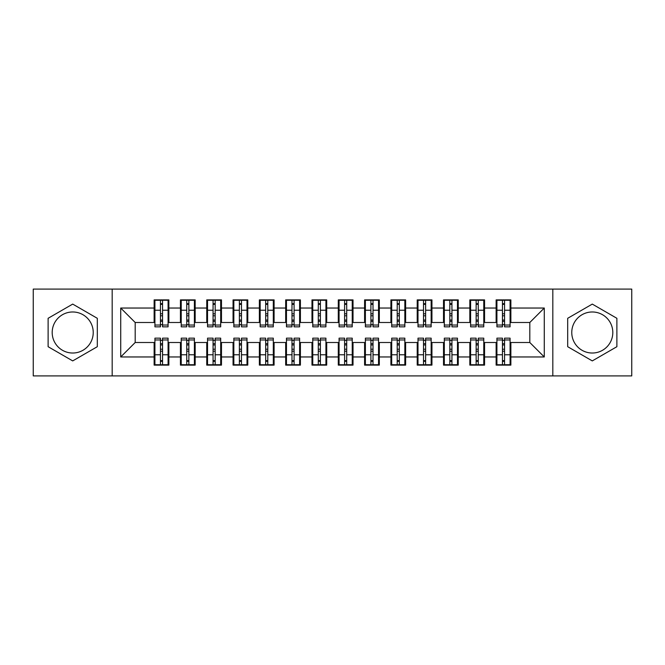 <?xml version="1.0" encoding="UTF-8"?>
<svg xmlns="http://www.w3.org/2000/svg" width="665" height="665" viewBox="0 0 665 665"><rect width="100%" height="100%" fill="white"/><g stroke="black" fill="none" stroke-linecap="round" stroke-linejoin="round"><path stroke-width="1" d="M592.291 311.976A20.524 20.524 0 0 0 571.767 332.5A20.524 20.524 0 0 0 592.291 353.024A20.524 20.524 0 0 0 612.806 332.5A20.524 20.524 0 0 0 592.291 311.976M72.709 353.024A20.524 20.524 0 0 1 52.194 332.5A20.524 20.524 0 0 1 72.709 311.976A20.524 20.524 0 0 1 93.233 332.5A20.524 20.524 0 0 1 72.709 353.024M552.823 375.908L631.75 375.908L631.75 289.092L552.823 289.092L552.823 375.908L112.177 375.908L112.177 289.092L33.25 289.092L33.25 375.908L112.177 375.908M502.449 315.792L504.552 315.792L502.449 315.792M504.552 349.208L502.449 349.208L504.552 349.208M476.14 315.792L478.243 315.792L476.14 315.792M478.243 349.208L476.14 349.208L478.243 349.208M449.831 315.792L451.934 315.792L449.831 315.792M451.934 349.208L449.831 349.208L451.934 349.208M423.522 315.792L425.633 315.792L423.522 315.792M425.633 349.208L423.522 349.208L425.633 349.208M397.213 315.792L399.324 315.792L397.213 315.792M399.324 349.208L397.213 349.208L399.324 349.208M370.912 315.792L373.015 315.792L370.912 315.792M373.015 349.208L370.912 349.208L373.015 349.208M344.603 315.792L346.706 315.792L344.603 315.792M346.706 349.208L344.603 349.208L346.706 349.208M318.294 315.792L320.397 315.792L318.294 315.792M320.397 349.208L318.294 349.208L320.397 349.208M291.985 315.792L294.088 315.792L291.985 315.792M294.088 349.208L291.985 349.208L294.088 349.208M265.676 315.792L267.787 315.792L265.676 315.792M267.787 349.208L265.676 349.208L267.787 349.208M239.367 315.792L241.478 315.792L239.367 315.792M241.478 349.208L239.367 349.208L241.478 349.208M213.066 315.792L215.169 315.792L213.066 315.792M215.169 349.208L213.066 349.208L215.169 349.208M186.757 315.792L188.86 315.792L186.757 315.792M188.86 349.208L186.757 349.208L188.86 349.208M552.823 289.092L112.177 289.092M154.92 322.5L135.195 322.5L120.722 308.036L120.722 356.964L154.13 356.964L154.13 365.118L168.868 365.118L168.868 356.964L180.439 356.964L180.439 365.118L195.178 365.118L195.178 356.964L206.749 356.964L206.749 365.118L221.478 365.118L221.478 356.964L233.058 356.964L233.058 365.118L247.787 365.118L247.787 356.964L259.367 356.964L259.367 365.118L274.096 365.118L274.096 356.964L285.676 356.964L285.676 365.118L300.405 365.118L300.405 356.964L311.976 356.964L311.976 365.118L326.715 365.118L326.715 356.964L338.286 356.964L338.286 365.118L353.024 365.118L353.024 356.964L364.595 356.964L364.595 365.118L379.324 365.118L379.324 356.964L390.904 356.964L390.904 365.118L405.633 365.118L405.633 356.964L417.213 356.964L417.213 365.118L431.942 365.118L431.942 356.964L443.522 356.964L443.522 365.118L458.252 365.118L458.252 356.964L469.823 356.964L469.823 365.118L484.561 365.118L484.561 356.964L496.132 356.964L496.132 365.118L510.87 365.118L510.87 342.5L529.806 342.5L529.806 322.5L510.08 322.5M120.722 308.036L154.13 308.036L154.13 322.5M529.806 322.5L544.278 308.036L510.87 308.036L510.87 299.882L496.132 299.882L496.132 308.036L484.561 308.036L484.561 299.882L469.823 299.882L469.823 308.036L458.252 308.036L458.252 299.882L443.522 299.882L443.522 308.036L431.942 308.036L431.942 299.882L417.213 299.882L417.213 308.036L405.633 308.036L405.633 299.882L390.904 299.882L390.904 308.036L379.324 308.036L379.324 299.882L364.595 299.882L364.595 308.036L353.024 308.036L353.024 299.882L338.286 299.882L338.286 308.036L326.715 308.036L326.715 299.882L311.976 299.882L311.976 308.036L300.405 308.036L300.405 299.882L285.676 299.882L285.676 308.036L274.096 308.036L274.096 299.882L259.367 299.882L259.367 308.036L247.787 308.036L247.787 299.882L233.058 299.882L233.058 308.036L221.478 308.036L221.478 299.882L206.749 299.882L206.749 308.036L195.178 308.036L195.178 299.882L180.439 299.882L180.439 308.036L168.868 308.036L168.868 299.882L154.13 299.882L154.13 308.036M544.278 308.036L544.278 356.964L510.87 356.964M484.561 356.964L484.561 342.5L496.921 342.5M496.132 356.964L496.132 342.5M510.87 308.036L510.87 322.5M458.252 356.964L458.252 342.5L470.612 342.5M469.823 356.964L469.823 342.5M496.132 308.036L496.132 322.5L483.771 322.5M484.561 308.036L484.561 322.5M431.942 356.964L431.942 342.5L444.311 342.5M443.522 356.964L443.522 342.5M469.823 308.036L469.823 322.5L457.462 322.5M458.252 308.036L458.252 322.5M405.633 356.964L405.633 342.5L418.002 342.5M417.213 356.964L417.213 342.5M443.522 308.036L443.522 322.5L431.153 322.5M431.942 308.036L431.942 322.5M379.324 356.964L379.324 342.5L391.693 342.5M390.904 356.964L390.904 342.5M417.213 308.036L417.213 322.5L404.844 322.5M405.633 308.036L405.633 322.5M353.024 356.964L353.024 342.5L365.384 342.5M364.595 356.964L364.595 342.5M390.904 308.036L390.904 322.5L378.535 322.5M379.324 308.036L379.324 322.5M326.715 356.964L326.715 342.5L339.075 342.5M338.286 356.964L338.286 342.5M364.595 308.036L364.595 322.5L352.234 322.5M353.024 308.036L353.024 322.5M300.405 356.964L300.405 342.5L312.766 342.5M311.976 356.964L311.976 342.5M338.286 308.036L338.286 322.5L325.925 322.5M326.715 308.036L326.715 322.5M274.096 356.964L274.096 342.5L286.465 342.5M285.676 356.964L285.676 342.5M311.976 308.036L311.976 322.5L299.616 322.5M300.405 308.036L300.405 322.5M247.787 356.964L247.787 342.5L260.156 342.5M259.367 356.964L259.367 342.5M285.676 308.036L285.676 322.5L273.307 322.5M274.096 308.036L274.096 322.5M221.478 356.964L221.478 342.5L233.847 342.5M233.058 356.964L233.058 342.5M259.367 308.036L259.367 322.5L246.998 322.5M247.787 308.036L247.787 322.5M195.178 356.964L195.178 342.5L207.538 342.5M206.749 356.964L206.749 342.5M233.058 308.036L233.058 322.5L220.689 322.5M221.478 308.036L221.478 322.5M168.868 356.964L168.868 342.5L181.229 342.5M180.439 356.964L180.439 342.5M206.749 308.036L206.749 322.5L194.388 322.5M195.178 308.036L195.178 322.5M160.448 315.792L162.551 315.792L160.448 315.792M162.551 349.208L160.448 349.208L162.551 349.208M120.722 356.964L135.195 342.5L154.92 342.5M154.13 356.964L154.13 342.5M180.439 308.036L180.439 322.5L168.079 322.5M168.868 308.036L168.868 322.5M97.306 318.302L72.709 304.096L48.113 318.302L48.113 346.698L72.709 360.904L97.306 346.698L97.306 318.302M567.694 318.302L567.694 346.698L592.291 360.904L616.887 346.698L616.887 318.302L592.291 304.096L567.694 318.302M135.195 322.5L135.195 342.5M496.921 322.5L496.132 322.5M470.612 322.5L469.823 322.5M444.311 322.5L443.522 322.5M418.002 322.5L417.213 322.5M391.693 322.5L390.904 322.5M365.384 322.5L364.595 322.5M339.075 322.5L338.286 322.5M312.766 322.5L311.976 322.5M286.465 322.5L285.676 322.5M260.156 322.5L259.367 322.5M233.847 322.5L233.058 322.5M207.538 322.5L206.749 322.5M181.229 322.5L180.439 322.5M168.079 342.5L168.868 342.5M194.388 342.5L195.178 342.5M220.689 342.5L221.478 342.5M246.998 342.5L247.787 342.5M273.307 342.5L274.096 342.5M299.616 342.5L300.405 342.5M325.925 342.5L326.715 342.5M352.234 342.5L353.024 342.5M378.535 342.5L379.324 342.5M404.844 342.5L405.633 342.5M431.153 342.5L431.942 342.5M457.462 342.5L458.252 342.5M483.771 342.5L484.561 342.5M510.08 342.5L510.87 342.5M544.278 356.964L529.806 342.5M154.92 300.139L168.079 300.139L154.92 300.139L154.92 326.848L160.448 326.848L160.448 300.239L168.079 300.281L168.079 326.848L162.551 326.848L162.551 300.281M160.448 303.664L162.551 303.664M160.448 324.636L162.551 324.636M162.551 321.328L160.448 321.328M160.448 320.04L162.551 320.04M168.868 312.375L168.079 312.375M168.868 315.792L168.079 315.792M154.92 312.375L154.13 312.375M154.92 315.792L154.13 315.792M168.079 364.861L154.92 364.861L168.079 364.861L168.079 338.153L162.551 338.153L162.551 364.761L154.92 364.719L154.92 338.153L160.448 338.153L160.448 364.719M162.551 361.336L160.448 361.336M162.551 340.364L160.448 340.364M160.448 343.672L162.551 343.672M162.551 344.96L160.448 344.96M154.13 352.625L154.92 352.625M154.13 349.208L154.92 349.208M168.079 352.625L168.868 352.625M168.079 349.208L168.868 349.208M181.229 300.139L194.388 300.139L181.229 300.139L181.229 326.848L186.757 326.848L186.757 300.239L194.388 300.281L194.388 326.848L188.86 326.848L188.86 300.281M186.757 303.664L188.86 303.664M186.757 324.636L188.86 324.636M188.86 321.328L186.757 321.328M186.757 320.04L188.86 320.04M195.178 312.375L194.388 312.375M195.178 315.792L194.388 315.792M181.229 312.375L180.439 312.375M181.229 315.792L180.439 315.792M207.538 300.139L220.689 300.139L207.538 300.139L207.538 326.848L213.066 326.848L213.066 300.239L220.689 300.281L220.689 326.848L215.169 326.848L215.169 300.281M213.066 303.664L215.169 303.664M213.066 324.636L215.169 324.636M215.169 321.328L213.066 321.328M213.066 320.04L215.169 320.04M221.478 312.375L220.689 312.375M221.478 315.792L220.689 315.792M207.538 312.375L206.749 312.375M207.538 315.792L206.749 315.792M233.847 300.139L246.998 300.139L233.847 300.139L233.847 326.848L239.367 326.848L239.367 300.239L246.998 300.281L246.998 326.848L241.478 326.848L241.478 300.281M239.367 303.664L241.478 303.664M239.367 324.636L241.478 324.636M241.478 321.328L239.367 321.328M239.367 320.04L241.478 320.04M247.787 312.375L246.998 312.375M247.787 315.792L246.998 315.792M233.847 312.375L233.058 312.375M233.847 315.792L233.058 315.792M260.156 300.139L273.307 300.139L260.156 300.139L260.156 326.848L265.676 326.848L265.676 300.239L273.307 300.281L273.307 326.848L267.787 326.848L267.787 300.281M265.676 303.664L267.787 303.664M265.676 324.636L267.787 324.636M267.787 321.328L265.676 321.328M265.676 320.04L267.787 320.04M274.096 312.375L273.307 312.375M274.096 315.792L273.307 315.792M260.156 312.375L259.367 312.375M260.156 315.792L259.367 315.792M194.388 364.861L181.229 364.861L194.388 364.861L194.388 338.153L188.86 338.153L188.86 364.761L181.229 364.719L181.229 338.153L186.757 338.153L186.757 364.719M188.86 361.336L186.757 361.336M188.86 340.364L186.757 340.364M186.757 343.672L188.86 343.672M188.86 344.96L186.757 344.96M180.439 352.625L181.229 352.625M180.439 349.208L181.229 349.208M194.388 352.625L195.178 352.625M194.388 349.208L195.178 349.208M220.689 364.861L207.538 364.861L220.689 364.861L220.689 338.153L215.169 338.153L215.169 364.761L207.538 364.719L207.538 338.153L213.066 338.153L213.066 364.719M215.169 361.336L213.066 361.336M215.169 340.364L213.066 340.364M213.066 343.672L215.169 343.672M215.169 344.96L213.066 344.96M206.749 352.625L207.538 352.625M206.749 349.208L207.538 349.208M220.689 352.625L221.478 352.625M220.689 349.208L221.478 349.208M246.998 364.861L233.847 364.861L246.998 364.861L246.998 338.153L241.478 338.153L241.478 364.761L233.847 364.719L233.847 338.153L239.367 338.153L239.367 364.719M241.478 361.336L239.367 361.336M241.478 340.364L239.367 340.364M239.367 343.672L241.478 343.672M241.478 344.96L239.367 344.96M233.058 352.625L233.847 352.625M233.058 349.208L233.847 349.208M246.998 352.625L247.787 352.625M246.998 349.208L247.787 349.208M273.307 364.861L260.156 364.861L273.307 364.861L273.307 338.153L267.787 338.153L267.787 364.761L260.156 364.719L260.156 338.153L265.676 338.153L265.676 364.719M267.787 361.336L265.676 361.336M267.787 340.364L265.676 340.364M265.676 343.672L267.787 343.672M267.787 344.96L265.676 344.96M259.367 352.625L260.156 352.625M259.367 349.208L260.156 349.208M273.307 352.625L274.096 352.625M273.307 349.208L274.096 349.208M286.465 300.139L299.616 300.139L286.465 300.139L286.465 326.848L291.985 326.848L291.985 300.239L299.616 300.281L299.616 326.848L294.088 326.848L294.088 300.281M291.985 303.664L294.088 303.664M291.985 324.636L294.088 324.636M294.088 321.328L291.985 321.328M291.985 320.04L294.088 320.04M300.405 312.375L299.616 312.375M300.405 315.792L299.616 315.792M286.465 312.375L285.676 312.375M286.465 315.792L285.676 315.792M299.616 364.861L286.465 364.861L299.616 364.861L299.616 338.153L294.088 338.153L294.088 364.761L286.465 364.719L286.465 338.153L291.985 338.153L291.985 364.719M294.088 361.336L291.985 361.336M294.088 340.364L291.985 340.364M291.985 343.672L294.088 343.672M294.088 344.96L291.985 344.96M285.676 352.625L286.465 352.625M285.676 349.208L286.465 349.208M299.616 352.625L300.405 352.625M299.616 349.208L300.405 349.208M312.766 300.139L325.925 300.139L312.766 300.139L312.766 326.848L318.294 326.848L318.294 300.239L325.925 300.281L325.925 326.848L320.397 326.848L320.397 300.281M318.294 303.664L320.397 303.664M318.294 324.636L320.397 324.636M320.397 321.328L318.294 321.328M318.294 320.04L320.397 320.04M326.715 312.375L325.925 312.375M326.715 315.792L325.925 315.792M312.766 312.375L311.976 312.375M312.766 315.792L311.976 315.792M339.075 300.139L352.234 300.139L339.075 300.139L339.075 326.848L344.603 326.848L344.603 300.239L352.234 300.281L352.234 326.848L346.706 326.848L346.706 300.281M344.603 303.664L346.706 303.664M344.603 324.636L346.706 324.636M346.706 321.328L344.603 321.328M344.603 320.04L346.706 320.04M353.024 312.375L352.234 312.375M353.024 315.792L352.234 315.792M339.075 312.375L338.286 312.375M339.075 315.792L338.286 315.792M365.384 300.139L378.535 300.139L365.384 300.139L365.384 326.848L370.912 326.848L370.912 300.239L378.535 300.281L378.535 326.848L373.015 326.848L373.015 300.281M370.912 303.664L373.015 303.664M370.912 324.636L373.015 324.636M373.015 321.328L370.912 321.328M370.912 320.04L373.015 320.04M379.324 312.375L378.535 312.375M379.324 315.792L378.535 315.792M365.384 312.375L364.595 312.375M365.384 315.792L364.595 315.792M325.925 364.861L312.766 364.861L325.925 364.861L325.925 338.153L320.397 338.153L320.397 364.761L312.766 364.719L312.766 338.153L318.294 338.153L318.294 364.719M320.397 361.336L318.294 361.336M320.397 340.364L318.294 340.364M318.294 343.672L320.397 343.672M320.397 344.96L318.294 344.96M311.976 352.625L312.766 352.625M311.976 349.208L312.766 349.208M325.925 352.625L326.715 352.625M325.925 349.208L326.715 349.208M352.234 364.861L339.075 364.861L352.234 364.861L352.234 338.153L346.706 338.153L346.706 364.761L339.075 364.719L339.075 338.153L344.603 338.153L344.603 364.719M346.706 361.336L344.603 361.336M346.706 340.364L344.603 340.364M344.603 343.672L346.706 343.672M346.706 344.96L344.603 344.96M338.286 352.625L339.075 352.625M338.286 349.208L339.075 349.208M352.234 352.625L353.024 352.625M352.234 349.208L353.024 349.208M378.535 364.861L365.384 364.861L378.535 364.861L378.535 338.153L373.015 338.153L373.015 364.761L365.384 364.719L365.384 338.153L370.912 338.153L370.912 364.719M373.015 361.336L370.912 361.336M373.015 340.364L370.912 340.364M370.912 343.672L373.015 343.672M373.015 344.96L370.912 344.96M364.595 352.625L365.384 352.625M364.595 349.208L365.384 349.208M378.535 352.625L379.324 352.625M378.535 349.208L379.324 349.208M391.693 300.139L404.844 300.139L391.693 300.139L391.693 326.848L397.213 326.848L397.213 300.239L404.844 300.281L404.844 326.848L399.324 326.848L399.324 300.281M397.213 303.664L399.324 303.664M397.213 324.636L399.324 324.636M399.324 321.328L397.213 321.328M397.213 320.04L399.324 320.04M405.633 312.375L404.844 312.375M405.633 315.792L404.844 315.792M391.693 312.375L390.904 312.375M391.693 315.792L390.904 315.792M404.844 364.861L391.693 364.861L404.844 364.861L404.844 338.153L399.324 338.153L399.324 364.761L391.693 364.719L391.693 338.153L397.213 338.153L397.213 364.719M399.324 361.336L397.213 361.336M399.324 340.364L397.213 340.364M397.213 343.672L399.324 343.672M399.324 344.96L397.213 344.96M390.904 352.625L391.693 352.625M390.904 349.208L391.693 349.208M404.844 352.625L405.633 352.625M404.844 349.208L405.633 349.208M418.002 300.139L431.153 300.139L418.002 300.139L418.002 326.848L423.522 326.848L423.522 300.239L431.153 300.281L431.153 326.848L425.633 326.848L425.633 300.281M423.522 303.664L425.633 303.664M423.522 324.636L425.633 324.636M425.633 321.328L423.522 321.328M423.522 320.04L425.633 320.04M431.942 312.375L431.153 312.375M431.942 315.792L431.153 315.792M418.002 312.375L417.213 312.375M418.002 315.792L417.213 315.792M431.153 364.861L418.002 364.861L431.153 364.861L431.153 338.153L425.633 338.153L425.633 364.761L418.002 364.719L418.002 338.153L423.522 338.153L423.522 364.719M425.633 361.336L423.522 361.336M425.633 340.364L423.522 340.364M423.522 343.672L425.633 343.672M425.633 344.96L423.522 344.96M417.213 352.625L418.002 352.625M417.213 349.208L418.002 349.208M431.153 352.625L431.942 352.625M431.153 349.208L431.942 349.208M444.311 300.139L457.462 300.139L444.311 300.139L444.311 326.848L449.831 326.848L449.831 300.239L457.462 300.281L457.462 326.848L451.934 326.848L451.934 300.281M449.831 303.664L451.934 303.664M449.831 324.636L451.934 324.636M451.934 321.328L449.831 321.328M449.831 320.04L451.934 320.04M458.252 312.375L457.462 312.375M458.252 315.792L457.462 315.792M444.311 312.375L443.522 312.375M444.311 315.792L443.522 315.792M457.462 364.861L444.311 364.861L457.462 364.861L457.462 338.153L451.934 338.153L451.934 364.761L444.311 364.719L444.311 338.153L449.831 338.153L449.831 364.719M451.934 361.336L449.831 361.336M451.934 340.364L449.831 340.364M449.831 343.672L451.934 343.672M451.934 344.96L449.831 344.96M443.522 352.625L444.311 352.625M443.522 349.208L444.311 349.208M457.462 352.625L458.252 352.625M457.462 349.208L458.252 349.208M470.612 300.139L483.771 300.139L470.612 300.139L470.612 326.848L476.14 326.848L476.14 300.239L483.771 300.281L483.771 326.848L478.243 326.848L478.243 300.281M476.14 303.664L478.243 303.664M476.14 324.636L478.243 324.636M478.243 321.328L476.14 321.328M476.14 320.04L478.243 320.04M484.561 312.375L483.771 312.375M484.561 315.792L483.771 315.792M470.612 312.375L469.823 312.375M470.612 315.792L469.823 315.792M483.771 364.861L470.612 364.861L483.771 364.861L483.771 338.153L478.243 338.153L478.243 364.761L470.612 364.719L470.612 338.153L476.14 338.153L476.14 364.719M478.243 361.336L476.14 361.336M478.243 340.364L476.14 340.364M476.14 343.672L478.243 343.672M478.243 344.96L476.14 344.96M469.823 352.625L470.612 352.625M469.823 349.208L470.612 349.208M483.771 352.625L484.561 352.625M483.771 349.208L484.561 349.208M496.921 300.139L510.08 300.139L496.921 300.139L496.921 326.848L502.449 326.848L502.449 300.239L510.08 300.281L510.08 326.848L504.552 326.848L504.552 300.281M502.449 303.664L504.552 303.664M502.449 324.636L504.552 324.636M504.552 321.328L502.449 321.328M502.449 320.04L504.552 320.04M510.87 312.375L510.08 312.375M510.87 315.792L510.08 315.792M496.921 312.375L496.132 312.375M496.921 315.792L496.132 315.792M510.08 364.861L496.921 364.861L510.08 364.861L510.08 338.153L504.552 338.153L504.552 364.761L496.921 364.719L496.921 338.153L502.449 338.153L502.449 364.719M504.552 361.336L502.449 361.336M504.552 340.364L502.449 340.364M502.449 343.672L504.552 343.672M504.552 344.96L502.449 344.96M496.132 352.625L496.921 352.625M496.132 349.208L496.921 349.208M510.08 352.625L510.87 352.625M510.08 349.208L510.87 349.208M154.92 300.281L160.448 300.281M162.551 325.035L168.079 325.035M162.551 310.231L168.079 310.231M154.92 325.035L160.448 325.035M154.92 310.231L160.448 310.231M160.448 313.789L162.551 313.789M160.448 304.354L162.551 304.354M168.079 364.719L162.551 364.719M160.448 339.965L154.92 339.965M160.448 354.769L154.92 354.769M168.079 339.965L162.551 339.965M168.079 354.769L162.551 354.769M162.551 351.211L160.448 351.211M162.551 360.646L160.448 360.646M181.229 300.281L186.757 300.281M188.86 325.035L194.388 325.035M188.86 310.231L194.388 310.231M181.229 325.035L186.757 325.035M181.229 310.231L186.757 310.231M186.757 313.789L188.86 313.789M186.757 304.354L188.86 304.354M207.538 300.281L213.066 300.281M215.169 325.035L220.689 325.035M215.169 310.231L220.689 310.231M207.538 325.035L213.066 325.035M207.538 310.231L213.066 310.231M213.066 313.789L215.169 313.789M213.066 304.354L215.169 304.354M233.847 300.281L239.367 300.281M241.478 325.035L246.998 325.035M241.478 310.231L246.998 310.231M233.847 325.035L239.367 325.035M233.847 310.231L239.367 310.231M239.367 313.789L241.478 313.789M239.367 304.354L241.478 304.354M260.156 300.281L265.676 300.281M267.787 325.035L273.307 325.035M267.787 310.231L273.307 310.231M260.156 325.035L265.676 325.035M260.156 310.231L265.676 310.231M265.676 313.789L267.787 313.789M265.676 304.354L267.787 304.354M194.388 364.719L188.86 364.719M186.757 339.965L181.229 339.965M186.757 354.769L181.229 354.769M194.388 339.965L188.86 339.965M194.388 354.769L188.86 354.769M188.86 351.211L186.757 351.211M188.86 360.646L186.757 360.646M220.689 364.719L215.169 364.719M213.066 339.965L207.538 339.965M213.066 354.769L207.538 354.769M220.689 339.965L215.169 339.965M220.689 354.769L215.169 354.769M215.169 351.211L213.066 351.211M215.169 360.646L213.066 360.646M246.998 364.719L241.478 364.719M239.367 339.965L233.847 339.965M239.367 354.769L233.847 354.769M246.998 339.965L241.478 339.965M246.998 354.769L241.478 354.769M241.478 351.211L239.367 351.211M241.478 360.646L239.367 360.646M273.307 364.719L267.787 364.719M265.676 339.965L260.156 339.965M265.676 354.769L260.156 354.769M273.307 339.965L267.787 339.965M273.307 354.769L267.787 354.769M267.787 351.211L265.676 351.211M267.787 360.646L265.676 360.646M286.465 300.281L291.985 300.281M294.088 325.035L299.616 325.035M294.088 310.231L299.616 310.231M286.465 325.035L291.985 325.035M286.465 310.231L291.985 310.231M291.985 313.789L294.088 313.789M291.985 304.354L294.088 304.354M299.616 364.719L294.088 364.719M291.985 339.965L286.465 339.965M291.985 354.769L286.465 354.769M299.616 339.965L294.088 339.965M299.616 354.769L294.088 354.769M294.088 351.211L291.985 351.211M294.088 360.646L291.985 360.646M312.766 300.281L318.294 300.281M320.397 325.035L325.925 325.035M320.397 310.231L325.925 310.231M312.766 325.035L318.294 325.035M312.766 310.231L318.294 310.231M318.294 313.789L320.397 313.789M318.294 304.354L320.397 304.354M339.075 300.281L344.603 300.281M346.706 325.035L352.234 325.035M346.706 310.231L352.234 310.231M339.075 325.035L344.603 325.035M339.075 310.231L344.603 310.231M344.603 313.789L346.706 313.789M344.603 304.354L346.706 304.354M365.384 300.281L370.912 300.281M373.015 325.035L378.535 325.035M373.015 310.231L378.535 310.231M365.384 325.035L370.912 325.035M365.384 310.231L370.912 310.231M370.912 313.789L373.015 313.789M370.912 304.354L373.015 304.354M325.925 364.719L320.397 364.719M318.294 339.965L312.766 339.965M318.294 354.769L312.766 354.769M325.925 339.965L320.397 339.965M325.925 354.769L320.397 354.769M320.397 351.211L318.294 351.211M320.397 360.646L318.294 360.646M352.234 364.719L346.706 364.719M344.603 339.965L339.075 339.965M344.603 354.769L339.075 354.769M352.234 339.965L346.706 339.965M352.234 354.769L346.706 354.769M346.706 351.211L344.603 351.211M346.706 360.646L344.603 360.646M378.535 364.719L373.015 364.719M370.912 339.965L365.384 339.965M370.912 354.769L365.384 354.769M378.535 339.965L373.015 339.965M378.535 354.769L373.015 354.769M373.015 351.211L370.912 351.211M373.015 360.646L370.912 360.646M391.693 300.281L397.213 300.281M399.324 325.035L404.844 325.035M399.324 310.231L404.844 310.231M391.693 325.035L397.213 325.035M391.693 310.231L397.213 310.231M397.213 313.789L399.324 313.789M397.213 304.354L399.324 304.354M404.844 364.719L399.324 364.719M397.213 339.965L391.693 339.965M397.213 354.769L391.693 354.769M404.844 339.965L399.324 339.965M404.844 354.769L399.324 354.769M399.324 351.211L397.213 351.211M399.324 360.646L397.213 360.646M418.002 300.281L423.522 300.281M425.633 325.035L431.153 325.035M425.633 310.231L431.153 310.231M418.002 325.035L423.522 325.035M418.002 310.231L423.522 310.231M423.522 313.789L425.633 313.789M423.522 304.354L425.633 304.354M431.153 364.719L425.633 364.719M423.522 339.965L418.002 339.965M423.522 354.769L418.002 354.769M431.153 339.965L425.633 339.965M431.153 354.769L425.633 354.769M425.633 351.211L423.522 351.211M425.633 360.646L423.522 360.646M444.311 300.281L449.831 300.281M451.934 325.035L457.462 325.035M451.934 310.231L457.462 310.231M444.311 325.035L449.831 325.035M444.311 310.231L449.831 310.231M449.831 313.789L451.934 313.789M449.831 304.354L451.934 304.354M457.462 364.719L451.934 364.719M449.831 339.965L444.311 339.965M449.831 354.769L444.311 354.769M457.462 339.965L451.934 339.965M457.462 354.769L451.934 354.769M451.934 351.211L449.831 351.211M451.934 360.646L449.831 360.646M470.612 300.281L476.14 300.281M478.243 325.035L483.771 325.035M478.243 310.231L483.771 310.231M470.612 325.035L476.14 325.035M470.612 310.231L476.14 310.231M476.14 313.789L478.243 313.789M476.14 304.354L478.243 304.354M483.771 364.719L478.243 364.719M476.14 339.965L470.612 339.965M476.14 354.769L470.612 354.769M483.771 339.965L478.243 339.965M483.771 354.769L478.243 354.769M478.243 351.211L476.14 351.211M478.243 360.646L476.14 360.646M496.921 300.281L502.449 300.281M504.552 325.035L510.08 325.035M504.552 310.231L510.08 310.231M496.921 325.035L502.449 325.035M496.921 310.231L502.449 310.231M502.449 313.789L504.552 313.789M502.449 304.354L504.552 304.354M510.08 364.719L504.552 364.719M502.449 339.965L496.921 339.965M502.449 354.769L496.921 354.769M510.08 339.965L504.552 339.965M510.08 354.769L504.552 354.769M504.552 351.211L502.449 351.211M504.552 360.646L502.449 360.646"/></g></svg>
